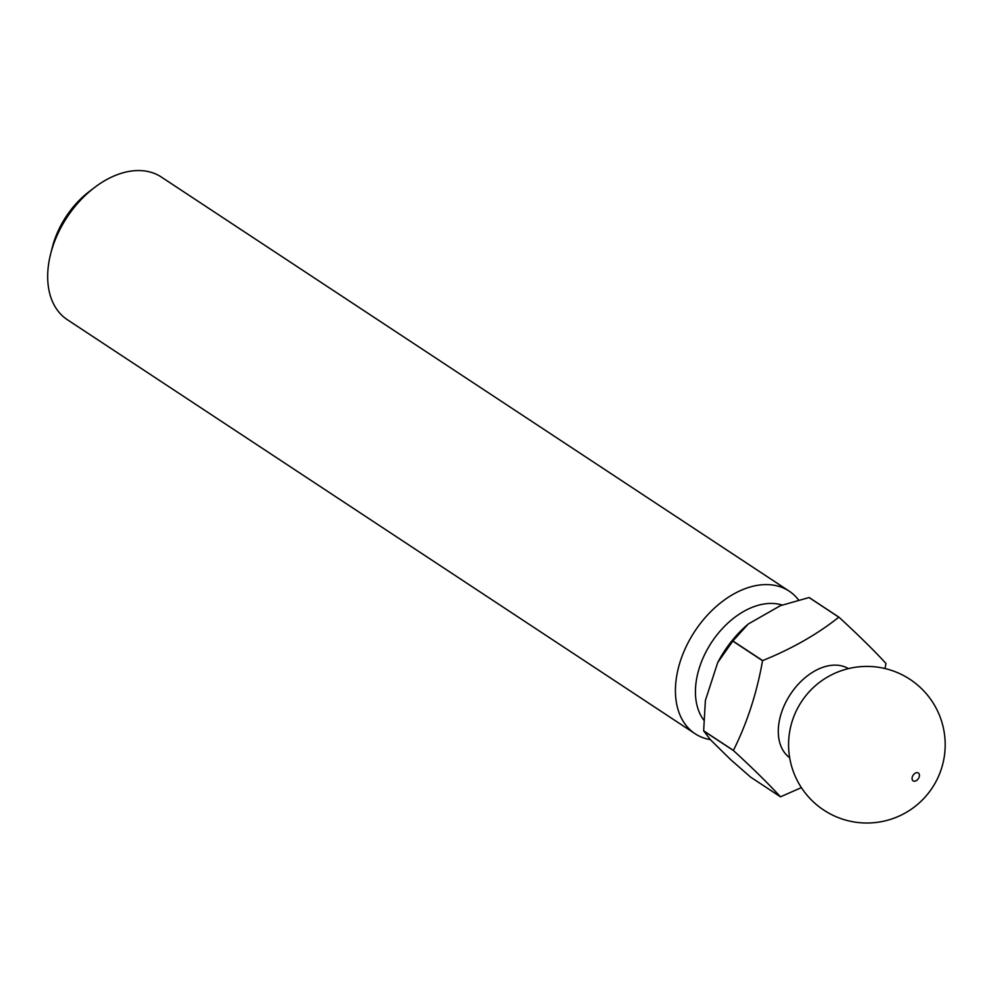 <?xml version="1.0" encoding="UTF-8"?>
<svg xmlns="http://www.w3.org/2000/svg" width="993" height="993" viewBox="0 0 993 993"><rect width="100%" height="100%" fill="white"/><g stroke="black" fill="none" stroke-linecap="round" stroke-linejoin="round"><path stroke-width="1.49" d="M703.727 720.049A71.186 47.192 -56.6 0 1 708.617 647.113A71.186 47.192 -56.6 0 1 772.082 603.434A71.186 47.192 -56.6 0 1 782.136 605.047M710.367 739.636A85.423 56.626 -56.6 0 1 695.075 733.728A85.423 56.626 -56.6 0 1 686.548 645.798A85.423 56.626 -56.6 0 1 767.39 584.604A85.423 56.626 -56.6 0 1 789.137 591.108A85.423 56.626 -56.6 0 1 798.62 600.02M695.075 733.728L67.325 319.696A85.423 56.626 -56.6 0 1 50.643 253.91A85.423 56.626 -56.6 0 1 94.347 187.652A85.423 56.626 -56.6 0 1 139.641 170.573A85.423 56.626 -56.6 0 1 161.387 177.077L789.137 591.108M912.331 776.861A4.717 3.128 -56.6 0 1 917.135 772.628A4.717 3.128 -56.6 0 1 919.146 777.01A4.717 3.128 -56.6 0 1 914.342 781.23A4.717 3.128 -56.6 0 1 912.331 776.861M792.526 720.21A53.386 35.4 -56.6 0 1 793.841 716.499A53.386 35.4 -56.6 0 1 812.187 688.683A78.31 78.31 0 0 1 941.364 768.917A78.31 78.31 0 0 1 823.78 810.089A78.31 78.31 0 0 1 793.841 716.499M789.671 757.709A53.386 35.4 -56.6 0 1 785.6 702.647A53.386 35.4 -56.6 0 1 835.771 665.136A53.386 35.4 -56.6 0 1 848.432 668.612M801.376 787.61L780.56 796.796A98.592 65.364 -56.6 0 1 780.498 796.796A98.592 65.364 -56.6 0 1 780.448 796.796L750.683 777.171L730.426 759.409L710.578 739.872L703.665 730.91A98.592 65.364 -56.6 0 1 703.652 730.786L705.39 700.462L717.691 662.604A87.918 58.289 -56.6 0 1 748.225 624.026L780.374 605.693L809.047 597.55A98.592 65.364 -56.6 0 1 809.109 597.55A98.592 65.364 -56.6 0 1 809.171 597.55L838.924 617.174C858.548 635.197 874.225 650.626 885.942 663.436A98.592 65.364 -56.6 0 1 885.967 663.56L885.011 668.537M809.047 597.55L838.812 617.174A98.592 65.364 -56.6 0 1 838.862 617.174A98.592 65.364 -56.6 0 1 838.924 617.174M717.691 662.604L732.784 641.093A98.592 65.364 -56.6 0 1 732.884 640.969L748.225 624.026M732.784 641.093L762.55 660.717A98.592 65.364 -56.6 0 1 762.649 660.593L732.884 640.969M703.665 730.91L733.417 750.534A98.592 65.364 -56.6 0 1 733.405 750.41L703.652 730.786M838.812 617.174C817.376 634.254 791.98 648.727 762.649 660.593M762.55 660.717C756.815 693.139 747.096 723.041 733.405 750.41M733.417 750.534C753.054 768.557 768.719 783.986 780.448 796.796M50.643 253.91L52.281 247.456A71.893 47.664 -56.6 0 1 89.06 191.686L94.347 187.652"/></g></svg>
